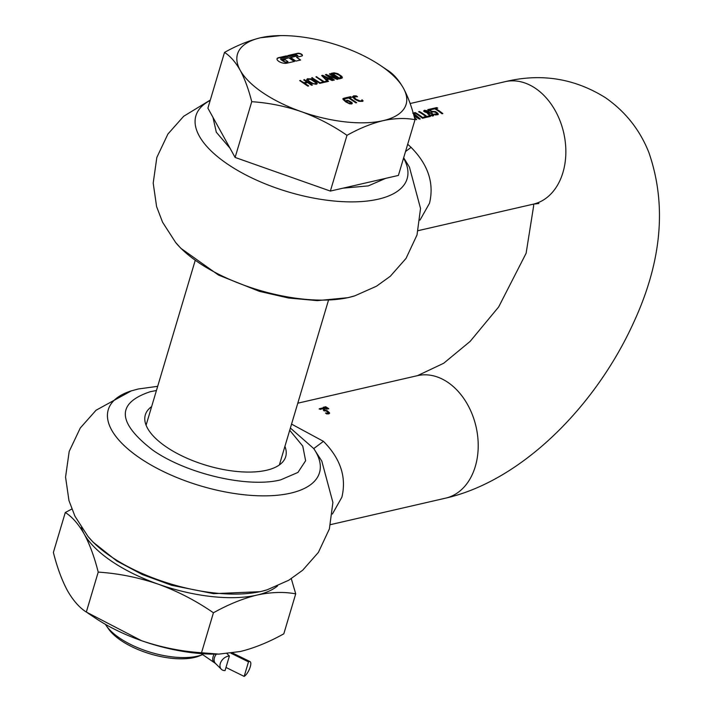 <?xml version="1.0" encoding="UTF-8"?>
<svg xmlns="http://www.w3.org/2000/svg" width="712" height="712" viewBox="0 0 712 712"><rect width="100%" height="100%" fill="white"/><g stroke="black" fill="none" stroke-linecap="round" stroke-linejoin="round"><path stroke-width="1.07" d="M287.425 56.88L286.358 56.159L278.508 57.966A5.865 2.483 16.6 0 0 277.021 58.918M289.17 57.716L282.183 59.319L283.545 60.244L285.29 59.835L288.013 61.686L286.705 61.98A1.958 0.828 -163.4 0 1 284.035 61.366L281.311 59.523A1.958 0.828 -163.4 0 1 280.75 58.66A1.958 0.828 -163.4 0 1 281.258 58.295L287.808 56.791L286.447 55.874L278.588 57.681A5.865 2.483 16.6 0 0 277.048 58.767A5.865 2.483 16.6 0 0 278.748 61.348A5.865 2.483 16.6 0 0 286.758 63.208L294.608 61.401L289.17 57.716L282.486 59.523M106.302 625.706L108.464 628.829A53.623 22.677 -163.4 0 0 194.26 657.505A53.623 22.677 -163.4 0 0 199.369 655.93L202.653 654.595A56.978 24.092 -163.4 0 1 197.464 656.179A56.978 24.092 -163.4 0 1 119.652 638.103A56.978 24.092 -163.4 0 1 106.302 625.706A56.978 24.092 -163.4 0 1 105.412 624.335M333.581 73.656L335.735 73.603L339.33 75.178L341.066 77.136L339.232 78.053L332.949 73.799L333.581 73.656M326.149 79.005L328.09 78.56L323.248 76.166L326.06 79.299L328.09 78.56M308.705 79.219L308.154 80.118L308.732 81.204L308.065 80.403L308.705 79.219L310.939 79.477L315.87 82.806L315.336 83.704L313.004 83.74L315.247 83.998L315.87 82.806M308.732 81.204L310.112 81.907L308.821 80.91M310.112 81.907L313.084 83.446M347.055 100.962L346.513 101.976L347.055 100.962L348.132 100.971L351.078 102.866L350.126 103.685L351.078 102.866M346.513 101.976L349.396 103.534L346.593 101.691M349.476 103.24L350.215 103.4M330.368 191.074L235.111 157.441L207.895 108.162L224.511 52.403C236.909 45.488 248.924 40.602 260.565 37.754L280.733 35.6A87.977 37.202 -163.4 0 1 342.205 46.743A87.977 37.202 -163.4 0 1 380.048 65.21A87.977 37.202 -163.4 0 1 380.724 65.655A87.977 37.202 -163.4 0 1 403.446 88.208C408.029 96.779 411.883 107.272 415.025 119.669L398.4 175.428L330.368 191.074L346.984 135.325C332.762 125.472 317.57 117.596 301.398 111.677C285.12 106.133 268.566 102.804 251.737 101.691L235.111 157.441M339.232 78.053L332.949 73.799M339.143 78.347L340.986 77.43M326.06 79.299L323.248 76.166M310.023 82.191L313.004 83.74M349.396 103.534L350.126 103.685M380.048 65.21L387.8 70.39C393.54 74.048 398.756 79.993 403.446 88.208A87.977 37.202 -163.4 0 1 383.038 120.675C371.397 123.523 359.382 128.4 346.984 135.325M415.025 119.669C405.235 117.854 394.573 118.192 383.038 120.675A87.977 37.202 -163.4 0 1 301.398 111.677A87.977 37.202 -163.4 0 1 262.879 92.765A87.977 37.202 -163.4 0 1 240.158 70.221C235.467 62.006 230.252 56.07 224.511 52.403M251.737 101.691C248.604 89.285 244.741 78.801 240.158 70.221A87.977 37.202 -163.4 0 1 260.565 37.754A87.977 37.202 -163.4 0 1 280.733 35.6M363.12 100.89L361.972 99.76L361.634 100.695L360.13 100.962L355.849 99.155L353.944 96.788L357.513 96.743L356.205 95.853L353.579 95.835L352.663 97.063L354.985 99.351L358.928 101.3L362.568 101.38L363.12 100.89L361.945 100.098M361.945 100.045L360.993 101.22L358.812 100.979L354.496 98.443L353.944 96.788M356.774 96.592L353.49 96.12L352.573 97.357M356.285 102.751L349.378 98.078L351.577 97.304L350.607 96.645L345.863 98.007M351.194 97.393L350.526 96.939M334.159 72.82L331.169 73.354L339.339 78.881L341.902 78.169L342.356 77.59L341.885 76.433L337.826 73.674L334.159 72.82L340.122 75.276L342.267 77.884M334.079 73.114L331.472 73.559M337.675 79.263L329.416 74.03M329.807 73.941L335.494 78.498L326.505 74.698L325.704 74.885M333.964 80.118L327.315 75.267L337.123 79.388L338.067 79.174L329.896 73.648M328.241 81.435L326.835 79.691L329.247 79.13L332.095 80.545L332.976 80.349L322.687 75.303L321.877 75.766M332.513 80.456L322.607 75.597M327.342 81.64L326.675 81.186L323.871 81.836L316.226 77.065M323.052 82.628L322.385 82.183L319.572 82.823L311.927 78.053M312.016 85.164L303.704 79.949M304.149 79.842L306.605 81.916L303.623 82.868L299.975 80.803M308.287 86.027L304.683 83.233L307.566 82.565L311.571 85.271L312.399 85.075L304.238 79.548M317.16 83.838L314.704 81.115L310.797 79.157L307.673 78.872L306.765 80.091M347.073 100.223L345.596 100.997L344.127 99.484L345.756 98.683L344.697 97.971L342.979 98.585L343.059 99.44L345.783 101.914L349.494 103.792L351.63 103.979L352.262 103.133L351.799 102.43L348.035 100.356L346.984 100.517L350.713 101.896L352.209 103.649M346.984 100.517L345.507 101.282L344.038 99.778L344.706 98.728M345.213 98.665L344.617 98.265L342.89 98.87M294.225 61.49L289.081 58.001M288.013 61.686L286.616 62.273A1.958 0.828 -163.4 0 1 283.946 61.65L281.222 59.808A1.958 0.828 -163.4 0 1 280.662 58.954A1.958 0.828 -163.4 0 1 280.733 58.811M300.25 60.102L296.548 57.245L301.657 56.07A2.937 1.237 16.6 0 0 302.431 55.527A2.937 1.237 16.6 0 0 300.838 53.827A2.937 1.237 16.6 0 0 297.572 53.311L287.755 55.572L289.117 56.488L296.317 54.833L297.936 55.572L290.478 57.414L295.916 61.099L300.633 60.013L296.548 57.245M302.36 55.669A2.937 1.237 16.6 0 0 300.589 54.05A2.937 1.237 16.6 0 0 297.491 53.605L288.057 55.767M297.83 55.696L290.772 57.61M352.609 96.494L352.663 97.063M350.607 96.645L345.56 97.811L346.53 98.461L348.64 97.98L355.831 102.848L356.668 102.661L349.467 97.784M341.902 78.169L342.321 77.706M335.583 78.204L326.505 74.698M326.594 74.404L325.402 74.68L333.572 80.207L334.355 80.029L327.315 75.267M322.687 75.303L321.664 75.543L327.6 81.577M327.636 81.488L326.675 81.186M326.763 80.901L323.871 81.836M323.96 81.542L316.671 76.958M316.76 76.674L315.923 76.86L324.094 82.387L328.552 81.364L326.835 79.691M322.385 82.183L319.572 82.823M319.661 82.53L312.372 77.946M312.461 77.661L311.625 77.848L319.795 83.375L323.435 82.539L322.465 81.889M306.605 81.916L303.623 82.868M303.712 82.574L300.428 80.696M300.508 80.411L299.681 80.598L307.842 86.125L308.679 85.938L304.683 83.233M307.762 78.587L306.845 79.797L311.242 83.277L316.27 84.345L317.178 83.126L314.793 80.83L310.886 78.872L307.673 78.872M306.792 79.237L306.845 79.797M342.899 98.843L343.059 99.44M351.63 103.979L352.173 103.427M229.398 656.028A8.375 5.963 134.8 0 0 220.293 663.522A8.375 5.963 134.8 0 0 221.325 669.253A8.375 5.963 134.8 0 0 225.054 670.579L229.398 656.028L227.039 653.687M244.172 676.4A8.375 2.812 116.2 0 0 249.645 668.595A8.375 2.812 116.2 0 0 250.037 661.599A8.375 2.812 116.2 0 0 248.506 661.848L244.172 676.4L225.98 667.464M230.964 653.233L248.506 661.848M291.297 578.687L295.72 593.852L283.812 633.813C268.825 642.179 254.282 648.089 240.202 651.533L218.887 654.106L201.523 652.744L213.431 612.783C196.227 600.866 177.849 591.334 158.286 584.187C138.6 577.476 118.575 573.454 98.22 572.101C94.429 557.104 89.765 544.413 84.221 534.044C78.543 524.112 72.241 516.921 65.299 512.489L71.805 509.053M98.22 572.101L86.312 612.062C79.37 607.63 73.06 600.447 67.382 590.506C61.846 580.138 57.174 567.446 53.382 552.45L65.299 512.489M86.312 612.062L141.457 640.658C161.143 647.368 181.168 651.391 201.523 652.744M295.72 593.852C283.883 591.654 270.987 592.064 257.041 595.063C242.952 598.507 228.418 604.417 213.431 612.783M277.573 585.932A106.408 44.989 -163.4 0 1 257.041 595.063A106.408 44.989 -163.4 0 1 211.482 596.54A106.408 44.989 -163.4 0 1 158.286 584.187A106.408 44.989 -163.4 0 1 84.221 534.044A106.408 44.989 -163.4 0 1 81.355 527.432M87.638 612.952L95.684 618.327A106.408 44.989 16.6 0 0 141.457 640.658A106.408 44.989 16.6 0 0 194.652 653.011A106.408 44.989 16.6 0 0 215.807 654.132L218.887 654.106M414.028 115.976L419.217 119.02L420.16 118.797L413.174 113.003M414.384 117.293L416.689 119.598L414.918 119.269M412.755 113.101L418.389 117.898L413.85 115.362M422.376 117.32A62.843 45.657 -103 0 0 415.149 112.549L414.322 112.736A62.843 45.657 77 0 1 422.483 118.263L426.123 117.427A62.843 45.657 -103 0 0 425.189 116.67L422.296 117.614A62.505 45.408 -103 0 0 415.06 112.834L414.669 112.932M426.675 116.332A62.843 45.657 -103 0 0 419.448 111.553L418.612 111.748A62.843 45.657 77 0 1 426.782 117.275L430.422 116.439A62.843 45.657 -103 0 0 429.487 115.682L426.595 116.626A62.505 45.408 -103 0 0 419.359 111.846L418.968 111.944M431.125 112.879L429.487 112.523A62.843 45.657 -103 0 0 429.452 112.496L428.464 111.045L424.441 110.262L423.72 110.921L424.761 111.953L427.494 112.905A62.843 45.657 77 0 1 427.529 112.932L427.618 113.715L429.63 115.326L432.985 116.038L433.75 115.148L432.629 113.689L429.398 112.808A62.505 45.408 77 0 1 429.398 112.808L428.375 111.33L426.328 110.565L424.352 110.556L423.631 111.214M433.733 115.486L431.036 113.172M427.458 113.164L427.618 113.715M424.352 110.556L423.72 110.921M429.487 112.523L429.229 112.069M435.53 111.597L431.784 111.357A62.843 45.657 -103 0 0 429.567 110.004L432.211 109.399A62.843 45.657 -103 0 0 431.223 108.847L427.77 109.639A62.843 45.657 77 0 1 432.05 112.256L433.706 111.757L436.029 112.594L436.963 114.036L434.276 114.107A62.843 45.657 77 0 1 435.397 114.997L438.165 114.614L437.818 113.244L435.53 111.597L431.695 111.642A62.505 45.408 -103 0 0 429.478 110.298L429.567 110.004M438.165 114.614L438.263 114L435.441 111.891M437.017 113.653L436.5 114.534L434.729 114.481M442.811 113.591A62.843 45.657 -103 0 0 435.637 108.616L437.747 108.135A62.843 45.657 -103 0 0 436.75 107.574L431.703 108.74A62.843 45.657 77 0 1 432.7 109.292L434.81 108.811A62.843 45.657 77 0 1 441.974 113.778L442.811 113.591M420.027 220.061L429.514 203.232C434.32 183.269 428.17 164.641 411.082 147.366L407.691 144.26M324.298 410.922L325.891 410.824L328.339 412.604L327.832 413.174L325.473 413.005A62.843 45.657 77 0 1 326.594 413.903L328.802 413.903L329.612 412.951L327.36 410.815L325.064 410.317A62.843 45.657 -103 0 0 324.983 410.263L324.307 408.822L322.198 408.056L319.27 408.759A62.843 45.657 77 0 1 320.462 409.445L322.322 408.626L324.236 409.818L323.39 410.317A62.843 45.657 77 0 1 324.298 410.922M324.236 409.818L323.613 410.459M326.443 410.477L324.975 410.602A62.505 45.408 -103 0 0 324.894 410.548L325.162 409.649L322.109 408.35L319.181 409.053M329.612 413.334L326.354 410.771M328.339 412.604L327.751 413.467L326.71 413.2M328.748 408.67L325.678 406.73L324.761 406.944L328.748 408.67M327.164 409.035L324.094 407.095L323.177 407.308L327.164 409.035M332.388 514.037L341.876 497.207C346.682 477.245 340.541 458.617 323.444 441.342L291.555 424.112M151.629 406.605A73.229 30.963 16.6 0 0 145.328 414.847A73.229 30.963 16.6 0 0 185.013 457.344A73.229 30.963 16.6 0 0 266.484 470.276A73.229 30.963 16.6 0 0 285.69 456.695A73.229 30.963 16.6 0 0 284.925 446.344M156.426 390.523L150.374 391.671C116.163 403.037 116.99 422.545 152.84 450.189C186.775 473.952 248.052 488.183 280.644 479.87L297.945 472.439L305.617 460.726L302.76 446.095L289.722 430.262M425.473 111.686L424.859 111.081L426.435 110.752L428.677 112.425L425.473 111.686L424.859 111.081L425.269 110.716M323.444 441.342L313.743 448.578L290.38 428.046M324.894 410.548L325.072 409.943M323.586 410.548L324.147 410.103L323.586 410.548M313.743 448.578L321.797 461.091L332.896 502.441L329.38 528.927L318.389 552.396L302.662 570.241L288.787 580.227L267.178 589.803A110.209 46.6 16.6 0 1 261.304 591.396A110.209 46.6 16.6 0 1 87.932 536.367L74.947 516.218L68.966 500.616L65.557 477.076L69.198 451.417L80.278 428.001L96.058 410.237L131.302 390.879A110.209 46.6 16.6 0 0 143.335 460.353A110.209 46.6 16.6 0 0 290.594 493.158A110.209 46.6 -163.4 0 0 313.743 448.578M328.659 408.964L325.135 407.13M327.075 409.329L323.551 407.495M425.393 111.971L428.677 112.425M429.318 114.392L428.312 112.994L430.92 113.422L432.647 114.881L432.202 115.397L429.238 114.685L430.778 115.513L432.558 115.175M432.647 114.881L432.113 115.691M428.312 112.994L429.238 114.685M212.959 117.329L216.306 132.227L230.047 148.274M252.831 163.698L312.648 184.817M343.024 188.164L368.282 185.894L385.744 178.338M432.46 112.042L433.706 111.757M442.464 113.671A62.505 45.408 -103 0 0 435.557 108.909L435.637 108.616M437.319 108.233A62.505 45.408 -103 0 0 436.661 107.868L432.05 108.927M431.784 109.497A62.505 45.408 -103 0 0 431.134 109.141L428.117 109.835M430.075 116.519A62.505 45.408 -103 0 0 429.398 115.976L426.595 116.626M425.776 117.507A62.505 45.408 -103 0 0 425.1 116.964L422.296 117.614M409.516 167.249L403.668 157.752M411.082 147.366L405.511 151.558M420.071 119.091L413.254 113.252M418.389 117.898L413.966 115.753M414.517 117.791L416.395 119.669M201.22 653.625L215.469 663.442A8.375 5.963 -45.2 0 1 214.445 657.719A8.375 5.963 -45.2 0 1 216.386 654.132M214.036 662.302A8.375 4.539 -55.9 0 1 213.128 656.651A8.375 4.539 -55.9 0 1 214.17 654.141M330.528 524.628L445.641 498.142C521.015 480.974 594.76 407.371 633.101 323.72C661.831 262.052 667.073 204.949 648.837 152.421C639.865 129.86 625.421 111.633 605.485 97.722C574.557 78.356 541.093 73.007 505.102 81.684A62.843 45.657 77 0 1 535.46 88.35A62.843 45.657 77 0 1 562.925 172.544A62.843 45.657 77 0 1 533.279 204.166L418.167 230.652M354.816 295.827L347.883 297.705L317.285 300.633L288.52 298.008L259.382 291.341L218.522 275.081L180.821 248.266L175.57 242.392A110.209 46.6 16.6 0 0 348.942 297.42A110.209 46.6 16.6 0 0 354.816 295.827L376.425 286.251L390.301 276.265L406.027 258.42L417.018 234.951L420.534 208.456L409.436 167.115M210.191 100.454A110.209 46.6 16.6 0 0 236.865 169.99A110.209 46.6 16.6 0 0 378.232 199.182A110.209 46.6 -163.4 0 0 403.562 158.109M445.641 498.142A62.843 45.657 -103 0 0 475.287 466.52A62.843 45.657 -103 0 0 447.821 382.326A62.843 45.657 -103 0 0 417.463 375.66L297.794 403.188M195.141 260.654L146.094 425.197M328.437 300.393L279.38 464.936M250.037 661.599L232.521 653.002M215.469 663.442L221.325 669.253M505.102 81.684L410.148 103.525M175.57 242.392L162.585 222.242L156.604 206.64L153.196 183.1L156.836 157.441L167.916 134.025L183.696 116.261L210.316 100.036M157.681 386.322L138.226 389.001L131.302 390.879M87.932 536.367L93.067 542.126L116.857 561.029L142.32 574.539L171.574 585.273L213.653 593.666L260.254 591.681L267.178 589.803M538.868 203.499L533.279 204.166M533.448 204.13L533.671 205.759L526.115 253.276L498.658 306.952L470.125 341.413L443.674 363.271L417.463 375.66"/></g></svg>
